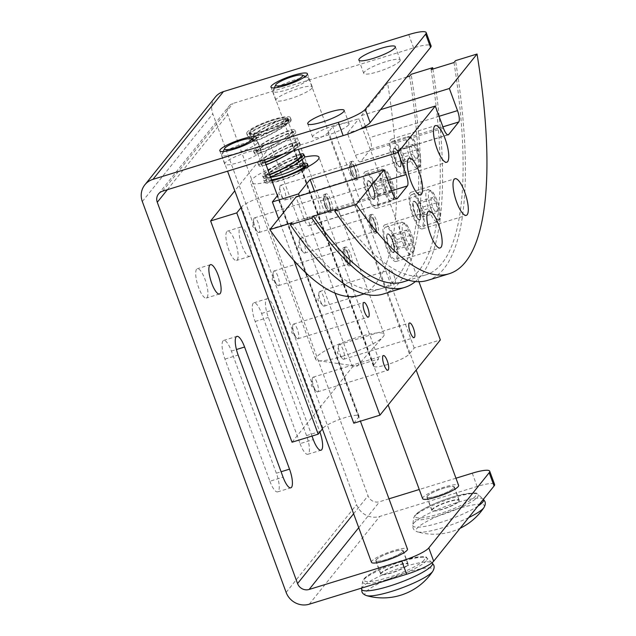 <?xml version="1.0" encoding="UTF-8"?>
<svg xmlns="http://www.w3.org/2000/svg" width="636" height="636" viewBox="0 0 636 636"><rect width="100%" height="100%" fill="white"/><g stroke="black" fill="none" stroke-linecap="round" stroke-linejoin="round"><path stroke-width="0.48" stroke-dasharray="3.18 2.39" d="M303.444 163.118A23.254 4.198 -20.2 0 0 281.351 169.152A23.254 4.198 -20.2 0 0 264.282 178.581A23.254 4.198 -20.2 0 0 263.773 180.052A23.254 4.198 -20.2 0 0 271.818 180.37M308.277 166.576A23.254 4.198 159.8 0 1 307.729 167.673A23.254 4.198 159.8 0 1 284.674 179.296A23.254 4.198 159.8 0 1 264.592 182.262A23.254 4.198 159.8 0 1 265.093 180.791A23.254 4.198 159.8 0 1 288.148 169.168A23.254 4.198 159.8 0 1 308.229 166.203M271.604 179.789A20.853 3.768 159.8 0 1 266.023 179.225A20.853 3.768 159.8 0 1 266.476 177.905A20.853 3.768 159.8 0 1 283.251 168.882A20.853 3.768 159.8 0 1 303.126 164.016M270.721 177.396A20.853 3.768 -20.2 0 0 267.287 180.115A20.853 3.768 -20.2 0 0 266.842 181.435A20.853 3.768 -20.2 0 0 284.856 178.78A20.853 3.768 -20.2 0 0 305.526 168.357A20.853 3.768 -20.2 0 0 305.98 167.037A20.853 3.768 -20.2 0 0 304.588 166.29M300.184 166.505A20.853 3.768 -20.2 0 0 270.912 177.277M254.074 150.223A23.254 3.244 -27.9 0 0 253.541 151.638A23.254 3.244 -27.9 0 0 272.383 145.27A23.254 3.244 -27.9 0 0 294.094 131.262A23.254 3.244 -27.9 0 0 294.627 129.847A23.254 3.244 -27.9 0 0 275.793 136.215A23.254 3.244 -27.9 0 0 254.074 150.223M295.207 133.361A23.254 3.244 152.1 0 1 273.496 147.369A23.254 3.244 152.1 0 1 254.654 153.729A23.254 3.244 152.1 0 1 255.187 152.322A23.254 3.244 152.1 0 1 276.899 138.314A23.254 3.244 152.1 0 1 295.74 131.946A23.254 3.244 152.1 0 1 295.207 133.361M292.035 132.24A20.853 2.91 152.1 0 1 272.558 144.801A20.853 2.91 152.1 0 1 255.664 150.509A20.853 2.91 152.1 0 1 256.141 149.245A20.853 2.91 152.1 0 1 275.611 136.684A20.853 2.91 152.1 0 1 292.512 130.968A20.853 2.91 152.1 0 1 292.035 132.24M257.254 151.344A20.853 2.91 -27.9 0 0 256.777 152.608A20.853 2.91 -27.9 0 0 273.671 146.9A20.853 2.91 -27.9 0 0 293.148 134.339A20.853 2.91 -27.9 0 0 293.625 133.067A20.853 2.91 -27.9 0 0 276.724 138.775A20.853 2.91 -27.9 0 0 257.254 151.344M300.184 154.19A23.254 3.244 -27.9 0 0 279.474 163.325A23.254 3.244 -27.9 0 0 263.034 174.566A23.254 3.244 -27.9 0 0 262.501 175.973A23.254 3.244 -27.9 0 0 269.751 174.749M270.562 176.959A23.254 3.244 152.1 0 1 263.614 178.072A23.254 3.244 152.1 0 1 264.147 176.657A23.254 3.244 152.1 0 1 285.858 162.649A23.254 3.244 152.1 0 1 304.7 156.289M269.577 174.296A20.853 2.91 152.1 0 1 264.616 174.852A20.853 2.91 152.1 0 1 265.093 173.588A20.853 2.91 152.1 0 1 282.138 162.275A20.853 2.91 152.1 0 1 300.47 154.977M266.206 175.679A20.853 2.91 -27.9 0 0 265.729 176.951A20.853 2.91 -27.9 0 0 282.63 171.243A20.853 2.91 -27.9 0 0 302.1 158.674A20.853 2.91 -27.9 0 0 302.577 157.41A20.853 2.91 -27.9 0 0 285.683 163.118A20.853 2.91 -27.9 0 0 266.206 175.679M283.235 154.063A23.254 3.244 -27.9 0 0 298.578 143.434A23.254 3.244 -27.9 0 0 299.103 142.019A23.254 3.244 -27.9 0 0 280.269 148.387A23.254 3.244 -27.9 0 0 258.55 162.395A23.254 3.244 -27.9 0 0 258.025 163.802A23.254 3.244 -27.9 0 0 265.268 162.585M266.079 164.788A23.254 3.244 152.1 0 1 259.138 165.901A23.254 3.244 152.1 0 1 259.663 164.493A23.254 3.244 152.1 0 1 281.382 150.486A23.254 3.244 152.1 0 1 300.216 144.118A23.254 3.244 152.1 0 1 299.691 145.525A23.254 3.244 152.1 0 1 292.584 151.185M265.101 162.124A20.853 2.91 152.1 0 1 260.14 162.681A20.853 2.91 152.1 0 1 260.617 161.417A20.853 2.91 152.1 0 1 280.094 148.848A20.853 2.91 152.1 0 1 296.988 143.14A20.853 2.91 152.1 0 1 296.511 144.412A20.853 2.91 152.1 0 1 281.669 154.548M261.73 163.516A20.853 2.91 -27.9 0 0 261.253 164.78A20.853 2.91 -27.9 0 0 278.147 159.072A20.853 2.91 -27.9 0 0 297.624 146.503A20.853 2.91 -27.9 0 0 298.101 145.239A20.853 2.91 -27.9 0 0 281.207 150.947A20.853 2.91 -27.9 0 0 261.73 163.516M276.604 129.394A23.254 4.198 159.8 0 1 247.491 135.794A23.254 4.198 159.8 0 1 247.992 134.323A23.254 4.198 159.8 0 1 263.32 125.602A23.254 4.198 159.8 0 1 284.856 119.123C288.386 118.296 290.39 118.264 290.867 119.035L290.374 120.514C288.378 122.796 283.791 125.753 276.604 129.394L270.292 131.875L270.809 131.231C279.538 126.532 285.182 122.788 287.734 119.981L288.227 118.781C287.687 117.914 284.666 118.598 279.172 120.816A20.853 3.768 -20.2 0 0 250.194 133.647A20.853 3.768 -20.2 0 0 249.741 134.967A20.853 3.768 -20.2 0 0 270.809 131.231M279.172 120.816L279.697 120.164A23.254 3.244 -27.9 0 0 249.598 138.052A23.254 3.244 -27.9 0 0 249.066 139.467A23.254 3.244 -27.9 0 0 270.292 131.875M290.731 121.19A23.254 3.244 152.1 0 1 269.02 135.198A23.254 3.244 152.1 0 1 250.179 141.566A23.254 3.244 152.1 0 1 250.711 140.151A23.254 3.244 152.1 0 1 272.423 126.143A23.254 3.244 152.1 0 1 291.264 119.775A23.254 3.244 152.1 0 1 290.731 121.19M277.216 128.631C283.131 125.976 286.9 123.718 288.505 121.866L288.919 120.474L284.244 119.878L288.68 120.013L288.235 121.341C286.629 123.209 282.956 125.634 277.216 128.631A20.853 3.768 -20.2 0 0 288.434 121.889A20.853 3.768 -20.2 0 0 288.887 120.57A20.853 3.768 -20.2 0 0 284.244 119.878M287.559 120.069A20.853 2.91 152.1 0 1 268.082 132.63A20.853 2.91 152.1 0 1 251.188 138.346A20.853 2.91 152.1 0 1 251.657 137.074A20.853 2.91 152.1 0 1 271.135 124.513A20.853 2.91 152.1 0 1 288.036 118.805A20.853 2.91 152.1 0 1 287.559 120.069M252.77 139.173A20.853 2.91 -27.9 0 0 252.293 140.437A20.853 2.91 -27.9 0 0 269.195 134.729A20.853 2.91 -27.9 0 0 288.672 122.168A20.853 2.91 -27.9 0 0 289.149 120.896A20.853 2.91 -27.9 0 0 272.248 126.612A20.853 2.91 -27.9 0 0 252.77 139.173M239.979 227.561A15.344 4.333 -107.1 0 1 240.678 227.06A15.344 4.333 -107.1 0 1 248.891 239.072A15.344 4.333 -107.1 0 1 250.401 255.887A15.344 4.333 -107.1 0 1 249.702 256.387A15.344 4.333 -107.1 0 1 241.489 244.383A15.344 4.333 -107.1 0 1 239.979 227.561M237.212 259.941A15.344 4.333 72.9 0 0 235.702 243.127A15.344 4.333 72.9 0 0 227.489 231.122A15.344 4.333 72.9 0 0 226.79 231.623A15.344 4.333 72.9 0 0 228.3 248.438A15.344 4.333 72.9 0 0 236.513 260.442A15.344 4.333 72.9 0 0 237.212 259.941M207.01 297.553A15.344 4.333 72.9 0 0 205.5 280.738A15.344 4.333 72.9 0 0 197.287 268.726A15.344 4.333 72.9 0 0 196.588 269.235A15.344 4.333 72.9 0 0 198.098 286.049A15.344 4.333 72.9 0 0 206.31 298.053A15.344 4.333 72.9 0 0 207.01 297.553M311.871 88.237A19.414 3.506 -20.2 0 0 312.292 87.005A19.414 3.506 -20.2 0 0 295.517 89.485A19.414 3.506 -20.2 0 0 276.27 99.192A19.414 3.506 -20.2 0 0 275.849 100.416A19.414 3.506 -20.2 0 0 292.624 97.944A19.414 3.506 -20.2 0 0 311.871 88.237M260.728 151.924A19.414 3.506 -20.2 0 0 261.15 150.692A19.414 3.506 -20.2 0 0 244.375 153.173A19.414 3.506 -20.2 0 0 225.128 162.872A19.414 3.506 -20.2 0 0 224.707 164.104A19.414 3.506 -20.2 0 0 241.481 161.624A19.414 3.506 -20.2 0 0 260.728 151.924M399.782 61.191A19.414 3.506 -20.2 0 0 400.203 59.967A19.414 3.506 -20.2 0 0 383.429 62.439A19.414 3.506 -20.2 0 0 364.174 72.146A19.414 3.506 -20.2 0 0 363.752 73.371A19.414 3.506 -20.2 0 0 380.527 70.898A19.414 3.506 -20.2 0 0 399.782 61.191M348.639 124.879A19.414 3.506 -20.2 0 0 349.061 123.654A19.414 3.506 -20.2 0 0 332.286 126.127A19.414 3.506 -20.2 0 0 313.039 135.834A19.414 3.506 -20.2 0 0 312.618 137.058A19.414 3.506 -20.2 0 0 329.392 134.586A19.414 3.506 -20.2 0 0 348.639 124.879M407.763 564.84A14.62 2.639 -20.2 0 0 408.081 563.909A14.62 2.639 -20.2 0 0 395.449 565.778A14.62 2.639 -20.2 0 0 380.948 573.084A14.62 2.639 -20.2 0 0 380.63 574.014A14.62 2.639 -20.2 0 0 393.263 572.146A14.62 2.639 -20.2 0 0 407.763 564.84M376.067 559.807A14.62 2.639 159.8 0 1 390.56 552.501A14.62 2.639 159.8 0 1 403.192 550.633A14.62 2.639 159.8 0 1 402.874 551.563A14.62 2.639 159.8 0 1 388.381 558.869A14.62 2.639 159.8 0 1 375.749 560.737A14.62 2.639 159.8 0 1 376.067 559.807M458.898 501.152A14.62 2.639 -20.2 0 0 459.216 500.23A14.62 2.639 -20.2 0 0 446.583 502.09A14.62 2.639 -20.2 0 0 432.09 509.396A14.62 2.639 -20.2 0 0 431.772 510.326A14.62 2.639 -20.2 0 0 444.405 508.458A14.62 2.639 -20.2 0 0 458.898 501.152M427.201 496.12A14.62 2.639 159.8 0 1 441.702 488.814A14.62 2.639 159.8 0 1 454.335 486.953A14.62 2.639 159.8 0 1 454.017 487.876A14.62 2.639 159.8 0 1 439.516 495.182A14.62 2.639 159.8 0 1 426.883 497.05A14.62 2.639 159.8 0 1 427.201 496.12M311.998 436.073L268.344 317.428A15.344 4.333 -107.1 0 1 267.056 298.753A15.344 4.333 -107.1 0 1 274.784 309.406L319.725 431.55A15.344 4.333 -107.1 0 1 319.9 432.035M300.097 443.626A15.344 4.333 72.9 0 0 307.832 454.279A15.344 4.333 72.9 0 0 306.536 435.604L261.603 313.461A15.344 4.333 72.9 0 0 253.867 302.808A15.344 4.333 72.9 0 0 255.155 321.482L300.097 443.626L313.286 439.571M269.895 481.237A15.344 4.333 72.9 0 0 277.63 491.89A15.344 4.333 72.9 0 0 276.342 473.216L231.401 351.072A15.344 4.333 72.9 0 0 223.665 340.419A15.344 4.333 72.9 0 0 224.953 359.094L269.895 481.237L283.084 477.183M308.396 79.452A19.175 3.458 159.8 0 1 289.38 89.04A19.175 3.458 159.8 0 1 272.812 91.481A19.175 3.458 159.8 0 1 272.9 90.773A19.175 3.458 159.8 0 1 273.234 90.272A19.175 3.458 159.8 0 1 290.58 81.265A19.175 3.458 159.8 0 1 308.285 77.759A19.175 3.458 159.8 0 1 308.81 78.244A19.175 3.458 159.8 0 1 308.396 79.452M422.614 498.624A19.175 3.458 159.8 0 1 423.027 497.408A19.175 3.458 159.8 0 1 442.044 487.82A19.175 3.458 159.8 0 1 458.604 485.379M453.794 487.939A14.382 2.6 -20.2 0 0 454.112 487.033A14.382 2.6 -20.2 0 0 441.686 488.869A14.382 2.6 -20.2 0 0 427.424 496.056A14.382 2.6 -20.2 0 0 427.114 496.962A14.382 2.6 -20.2 0 0 439.54 495.134A14.382 2.6 -20.2 0 0 453.794 487.939M458.787 501.502A14.382 2.6 -20.2 0 0 459.097 500.588A14.382 2.6 -20.2 0 0 446.671 502.424A14.382 2.6 -20.2 0 0 432.408 509.611A14.382 2.6 -20.2 0 0 432.098 510.525A14.382 2.6 -20.2 0 0 444.524 508.689A14.382 2.6 -20.2 0 0 458.787 501.502M257.254 143.14A19.175 3.458 159.8 0 1 238.246 152.727A19.175 3.458 159.8 0 1 221.678 155.168A19.175 3.458 159.8 0 1 221.765 154.461A19.175 3.458 159.8 0 1 222.091 153.96A19.175 3.458 159.8 0 1 239.438 144.952A19.175 3.458 159.8 0 1 257.143 141.446A19.175 3.458 159.8 0 1 257.667 141.923A19.175 3.458 159.8 0 1 257.254 143.14M371.472 562.303A19.175 3.458 159.8 0 1 371.885 561.095A19.175 3.458 159.8 0 1 390.901 551.507A19.175 3.458 159.8 0 1 407.469 549.067M402.66 551.627A14.382 2.6 -20.2 0 0 402.97 550.72A14.382 2.6 -20.2 0 0 390.544 552.549A14.382 2.6 -20.2 0 0 376.281 559.744A14.382 2.6 -20.2 0 0 375.971 560.65A14.382 2.6 -20.2 0 0 388.397 558.813A14.382 2.6 -20.2 0 0 402.66 551.627M407.644 565.189A14.382 2.6 -20.2 0 0 407.954 564.275A14.382 2.6 -20.2 0 0 395.528 566.112A14.382 2.6 -20.2 0 0 381.274 573.298A14.382 2.6 -20.2 0 0 380.964 574.205A14.382 2.6 -20.2 0 0 393.382 572.376A14.382 2.6 -20.2 0 0 407.644 565.189M250.306 131.151A19.851 3.585 -20.2 0 0 249.869 132.407A19.851 3.585 -20.2 0 0 267.017 129.879A19.851 3.585 -20.2 0 0 286.693 119.958A19.851 3.585 -20.2 0 0 287.13 118.701A19.851 3.585 -20.2 0 0 269.982 121.238A19.851 3.585 -20.2 0 0 250.306 131.151M270.69 177.301A19.851 3.585 159.8 0 1 266.158 176.665A19.851 3.585 159.8 0 1 266.587 175.409A19.851 3.585 159.8 0 1 286.264 165.487A19.851 3.585 159.8 0 1 303.412 162.959M247.181 132.113A23.254 4.198 -20.2 0 0 246.681 133.584A23.254 4.198 -20.2 0 0 266.762 130.619A23.254 4.198 -20.2 0 0 289.817 118.996A23.254 4.198 -20.2 0 0 290.318 117.525A23.254 4.198 -20.2 0 0 270.236 120.49A23.254 4.198 -20.2 0 0 247.181 132.113M287.623 119.671A20.853 3.768 159.8 0 1 266.945 130.094A20.853 3.768 159.8 0 1 248.93 132.757A20.853 3.768 159.8 0 1 249.376 131.437A20.853 3.768 159.8 0 1 270.054 121.015A20.853 3.768 159.8 0 1 288.068 118.352A20.853 3.768 159.8 0 1 287.623 119.671M279.697 120.164L284.856 119.123M388.978 498.823L379.597 501.709A9.206 8.673 38.8 0 1 368.029 495.81L227.744 114.512A9.206 8.673 38.8 0 1 229.008 106.156A9.206 8.673 38.8 0 1 233.054 103.422L413.623 47.875A23.969 4.325 159.8 0 1 431.081 45.864M215.318 97.07A18.412 17.347 -141.2 0 0 212.798 113.788L356.605 504.642A18.412 17.347 -141.2 0 0 379.732 516.44L477.135 486.476A23.969 4.325 159.8 0 1 494.601 484.473M455.972 478.208L419.259 489.505M374.525 185.656A16.782 4.746 -107.1 0 1 375.932 206.08A16.782 4.746 -107.1 0 1 367.481 194.425A16.782 4.746 -107.1 0 1 366.066 174.002A16.782 4.746 -107.1 0 1 374.525 185.656M394.066 238.754A16.782 4.746 -107.1 0 1 395.473 259.186A16.782 4.746 -107.1 0 1 387.014 247.531A16.782 4.746 -107.1 0 1 385.607 227.108A16.782 4.746 -107.1 0 1 394.066 238.754M292.035 442.211L352.439 366.996L378.595 358.95L373.809 364.905A19.414 3.506 -20.2 0 0 373.388 366.129A19.414 3.506 -20.2 0 0 387.539 364.5A19.414 3.506 -20.2 0 0 409.417 353.95L414.195 347.995L440.351 339.95M362.337 127.923L358.935 118.678L332.787 126.723L328.001 132.678A19.414 3.506 159.8 0 1 306.123 143.235A19.414 3.506 159.8 0 1 291.98 144.857A19.414 3.506 159.8 0 1 292.401 143.633L297.179 137.678L271.031 145.724L234.803 190.84M240.988 207.654L241.561 206.939A19.414 3.506 159.8 0 1 263.439 196.389A19.414 3.506 159.8 0 1 276.906 194.211M353.791 423.21L358.577 417.256A19.414 3.506 -20.2 0 0 358.998 416.031A19.414 3.506 -20.2 0 0 344.855 417.661A19.414 3.506 -20.2 0 0 322.969 428.211L322.396 428.926M320.361 300.82A7.672 2.17 72.9 0 0 322.85 305.447A7.672 2.17 72.9 0 0 324.225 306.147A7.672 2.17 72.9 0 0 323.581 296.805A7.672 2.17 72.9 0 0 319.717 291.479A7.672 2.17 72.9 0 0 318.978 292.83A7.672 2.17 72.9 0 0 320.361 300.82M393.907 275.173A7.672 2.17 -107.1 0 1 394.551 284.507A7.672 2.17 -107.1 0 1 390.687 279.18A7.672 2.17 -107.1 0 1 390.043 269.847A7.672 2.17 -107.1 0 1 393.907 275.173M339.902 353.926A7.672 2.17 72.9 0 0 342.391 358.545A7.672 2.17 72.9 0 0 343.766 359.253A7.672 2.17 72.9 0 0 343.122 349.911A7.672 2.17 72.9 0 0 339.258 344.585A7.672 2.17 72.9 0 0 338.511 345.936A7.672 2.17 72.9 0 0 339.902 353.926M294.19 333.415A7.672 2.17 72.9 0 0 296.678 338.042A7.672 2.17 72.9 0 0 298.053 338.742A7.672 2.17 72.9 0 0 297.41 329.4A7.672 2.17 72.9 0 0 293.538 324.074A7.672 2.17 72.9 0 0 292.799 325.425A7.672 2.17 72.9 0 0 294.19 333.415M313.723 386.521A7.672 2.17 72.9 0 0 316.219 391.14A7.672 2.17 72.9 0 0 317.595 391.848A7.672 2.17 72.9 0 0 316.951 382.506A7.672 2.17 72.9 0 0 313.079 377.18A7.672 2.17 72.9 0 0 312.34 378.531A7.672 2.17 72.9 0 0 313.723 386.521M342.263 356.351A36.435 6.575 -20.2 0 0 383.055 336.857A36.435 6.575 -20.2 0 0 384.104 334.242A36.435 6.575 -20.2 0 0 357.559 337.295A36.435 6.575 -20.2 0 0 315.718 359.404A36.435 6.575 -20.2 0 0 318.215 360.715A36.435 6.575 -20.2 0 0 342.263 356.351M271.985 180.831A36.435 6.575 159.8 0 1 250.584 182.389A36.435 6.575 159.8 0 1 292.433 160.28A36.435 6.575 159.8 0 1 304.58 157.084M375.025 185.028A19.175 5.422 72.9 0 0 365.358 171.712A19.175 5.422 72.9 0 0 366.972 195.053A19.175 5.422 72.9 0 0 376.639 208.37A19.175 5.422 72.9 0 0 375.025 185.028M401.205 152.433A19.175 5.422 72.9 0 0 391.538 139.117A19.175 5.422 72.9 0 0 393.151 162.458A19.175 5.422 72.9 0 0 402.811 175.775A19.175 5.422 72.9 0 0 401.205 152.433M394.566 238.134A19.175 5.422 72.9 0 0 384.899 224.818A19.175 5.422 72.9 0 0 386.513 248.159A19.175 5.422 72.9 0 0 396.18 261.476A19.175 5.422 72.9 0 0 394.566 238.134M420.738 205.539A19.175 5.422 72.9 0 0 411.079 192.223A19.175 5.422 72.9 0 0 412.685 215.564A19.175 5.422 72.9 0 0 422.352 228.88A19.175 5.422 72.9 0 0 420.738 205.539M420.237 206.159A16.782 4.746 -107.1 0 1 421.644 226.591A16.782 4.746 -107.1 0 1 413.193 214.936A16.782 4.746 -107.1 0 1 411.778 194.513A16.782 4.746 -107.1 0 1 420.237 206.159M400.696 153.061A16.782 4.746 -107.1 0 1 402.111 173.485A16.782 4.746 -107.1 0 1 393.652 161.83A16.782 4.746 -107.1 0 1 392.237 141.407A16.782 4.746 -107.1 0 1 400.696 153.061M403.168 163.81L399.853 158.253L398.287 150.533L400.028 148.363L403.343 153.912L404.917 161.639L403.168 163.81L416.326 159.763L413.01 154.206L411.444 146.487L413.185 144.316L416.5 149.865L418.067 157.593L416.326 159.763M399.853 158.253L413.01 154.206M400.028 148.363L413.185 144.316M403.343 153.912L416.5 149.865M404.917 161.639L418.067 157.593M398.287 150.533L411.444 146.487M422.709 216.916L419.394 211.359L417.828 203.639L419.569 201.469L422.884 207.018L424.45 214.745L422.709 216.916L435.867 212.869L432.552 207.312L430.977 199.593L432.726 197.414L436.042 202.971L437.608 210.691L435.867 212.869M419.394 211.359L432.552 207.312M419.569 201.469L432.726 197.414M422.884 207.018L436.042 202.971M424.45 214.745L437.608 210.691M417.828 203.639L430.977 199.593M406.706 77.083L387.618 82.958A353.815 100.003 -107.1 0 1 395.457 217.925L362.528 128.432M365.819 127.415L369.596 137.67A9.588 2.711 -107.1 0 1 370.836 149.031L360.771 161.568A9.588 2.711 72.9 0 1 360.334 161.878A9.588 2.711 72.9 0 1 355.5 155.224L347.359 133.099L358.935 118.678M387.618 82.958L361.455 115.545L365.39 126.238M418.917 281.692L395.457 217.925A353.815 100.003 -107.1 0 1 359.499 295.319M409.6 76.193A353.815 100.003 -107.1 0 1 381.481 288.553A353.815 100.003 -107.1 0 1 291.829 222.854M383.166 294.055A359.563 101.625 72.9 0 0 411.118 74.309M380.543 109.67L361.455 115.545M335.053 293.148L309.931 224.874L309.43 225.502A9.588 2.711 -107.1 0 1 308.993 225.82A9.588 2.711 -107.1 0 1 304.159 219.158L296.018 197.033M431.136 69.57A353.815 100.003 -107.1 0 1 403.017 281.931M432.87 69.038A359.563 101.625 -107.1 0 1 415.403 281.525M453.993 62.543A353.815 100.003 -107.1 0 1 425.874 274.895A353.815 100.003 -107.1 0 1 336.221 209.196M427.559 280.397A359.563 101.625 72.9 0 0 455.511 60.651M359.316 129.418L347.359 133.099M299.317 196.015L309.931 224.874L319.495 212.965A9.588 2.711 72.9 0 0 318.254 201.604L314.478 191.349M278.568 218.76L293.935 260.514M414.195 347.995L332.787 126.723M297.179 137.678L378.595 358.95M352.439 366.996L271.031 145.724M398.279 247.34L396.538 249.511L393.223 243.954L391.649 236.234L393.398 234.064L396.713 239.613L398.279 247.34L411.436 243.286L409.695 245.464L406.38 239.907L404.806 232.188L406.547 230.017L409.862 235.566L411.436 243.286M396.538 249.511L409.695 245.464M391.649 236.234L404.806 232.188M393.398 234.064L406.547 230.017M393.223 243.954L406.38 239.907M396.713 239.613L409.862 235.566M378.738 194.234L376.997 196.405L373.682 190.848L372.116 183.128L373.857 180.958L377.172 186.507L378.738 194.234L391.895 190.188L390.154 192.358L386.839 186.801L385.265 179.082L387.014 176.911L390.329 182.46L391.895 190.188M376.997 196.405L390.154 192.358M372.116 183.128L385.265 179.082M373.857 180.958L387.014 176.911M373.682 190.848L386.839 186.801M377.172 186.507L390.329 182.46M281.287 194.608A7.672 2.17 72.9 0 0 283.775 199.235A7.672 2.17 72.9 0 0 285.151 199.935A7.672 2.17 72.9 0 0 284.507 190.601A7.672 2.17 72.9 0 0 280.635 185.275A7.672 2.17 72.9 0 0 279.896 186.626A7.672 2.17 72.9 0 0 281.287 194.608M354.832 168.961A7.672 2.17 -107.1 0 1 355.476 178.303A7.672 2.17 -107.1 0 1 351.613 172.976A7.672 2.17 -107.1 0 1 350.969 163.635A7.672 2.17 -107.1 0 1 354.832 168.961M353.091 172.897A9.588 2.711 72.9 0 0 357.042 179.384A9.588 2.711 72.9 0 0 357.925 179.551A9.588 2.711 72.9 0 0 357.122 167.88A9.588 2.711 72.9 0 0 352.288 161.226A9.588 2.711 72.9 0 0 351.652 161.862A9.588 2.711 72.9 0 0 353.091 172.897M351.207 173.477A9.588 2.711 72.9 0 0 356.041 180.131A9.588 2.711 72.9 0 0 355.238 168.461A9.588 2.711 72.9 0 0 350.404 161.806A9.588 2.711 72.9 0 0 351.207 173.477M351.636 172.936A7.529 2.131 72.9 0 0 354.737 178.032A7.529 2.131 72.9 0 0 354.801 169.001A7.529 2.131 72.9 0 0 350.508 164.279A7.529 2.131 72.9 0 0 351.636 172.936M399.225 154.89A9.779 2.767 72.9 0 0 394.296 148.101A9.779 2.767 72.9 0 0 395.123 160.002A9.779 2.767 72.9 0 0 400.052 166.791A9.779 2.767 72.9 0 0 400.497 166.473A9.779 2.767 72.9 0 0 399.225 154.89M399.185 154.938A9.588 2.711 -107.1 0 1 399.996 166.608A9.588 2.711 -107.1 0 1 395.163 159.954A9.588 2.711 -107.1 0 1 394.352 148.283A9.588 2.711 -107.1 0 1 399.185 154.938M399.01 154.993A9.588 2.711 -107.1 0 1 399.821 166.664A9.588 2.711 -107.1 0 1 394.988 160.01A9.588 2.711 -107.1 0 1 394.177 148.339A9.588 2.711 -107.1 0 1 399.01 154.993C401.022 162.283 401.332 166.091 399.941 166.425C399.265 165.909 398.565 167.65 395.338 159.89C393.35 151.066 393.04 147.258 394.415 148.466C395.163 149.508 394.853 145.747 399.01 155.001M300.82 247.714A7.672 2.17 72.9 0 0 303.316 252.341A7.672 2.17 72.9 0 0 304.692 253.041A7.672 2.17 72.9 0 0 304.04 243.699A7.672 2.17 72.9 0 0 300.176 238.373A7.672 2.17 72.9 0 0 299.437 239.732A7.672 2.17 72.9 0 0 300.82 247.714M374.373 222.067A7.672 2.17 -107.1 0 1 375.017 231.401A7.672 2.17 -107.1 0 1 371.146 226.082A7.672 2.17 -107.1 0 1 370.502 216.741A7.672 2.17 -107.1 0 1 374.373 222.067M372.632 226.003A9.588 2.711 72.9 0 0 376.576 232.482A9.588 2.711 72.9 0 0 377.466 232.657A9.588 2.711 72.9 0 0 376.663 220.986A9.588 2.711 72.9 0 0 371.829 214.324A9.588 2.711 72.9 0 0 371.185 214.968A9.588 2.711 72.9 0 0 372.632 226.003M370.748 226.583A9.588 2.711 72.9 0 0 375.582 233.237A9.588 2.711 72.9 0 0 374.771 221.566A9.588 2.711 72.9 0 0 369.937 214.912A9.588 2.711 72.9 0 0 370.748 226.583M371.178 226.042A7.529 2.131 72.9 0 0 374.278 231.138A7.529 2.131 72.9 0 0 374.342 222.107A7.529 2.131 72.9 0 0 370.041 217.377A7.529 2.131 72.9 0 0 371.178 226.042M418.766 207.996A9.779 2.767 72.9 0 0 413.837 201.207A9.779 2.767 72.9 0 0 414.656 213.108A9.779 2.767 72.9 0 0 419.593 219.897A9.779 2.767 72.9 0 0 420.038 219.579A9.779 2.767 72.9 0 0 418.766 207.996M418.727 208.044A9.588 2.711 -107.1 0 1 419.529 219.714A9.588 2.711 -107.1 0 1 414.704 213.06A9.588 2.711 -107.1 0 1 413.893 201.389A9.588 2.711 -107.1 0 1 418.727 208.044M418.552 208.099A9.588 2.711 -107.1 0 1 419.355 219.77A9.588 2.711 -107.1 0 1 414.521 213.116A9.588 2.711 -107.1 0 1 413.718 201.437A9.588 2.711 -107.1 0 1 418.552 208.099M392.595 240.591A9.779 2.767 72.9 0 0 387.666 233.802A9.779 2.767 72.9 0 0 388.485 245.703A9.779 2.767 72.9 0 0 393.414 252.492A9.779 2.767 72.9 0 0 393.859 252.174A9.779 2.767 72.9 0 0 392.595 240.591M392.555 240.639A9.588 2.711 -107.1 0 1 393.358 252.309A9.588 2.711 -107.1 0 1 388.524 245.655A9.588 2.711 -107.1 0 1 387.721 233.984A9.588 2.711 -107.1 0 1 392.555 240.639M392.38 240.694A9.588 2.711 -107.1 0 1 393.183 252.365A9.588 2.711 -107.1 0 1 388.35 245.711A9.588 2.711 -107.1 0 1 387.547 234.032A9.588 2.711 -107.1 0 1 392.38 240.694C394.384 247.984 394.694 251.792 393.302 252.126C392.627 251.602 391.935 253.351 388.707 245.583C386.712 236.767 386.402 232.959 387.777 234.167C388.524 235.209 388.222 231.448 392.372 240.702M274.649 280.309A7.672 2.17 72.9 0 0 277.137 284.936A7.672 2.17 72.9 0 0 278.512 285.636A7.672 2.17 72.9 0 0 277.868 276.294A7.672 2.17 72.9 0 0 274.005 270.968A7.672 2.17 72.9 0 0 273.257 272.327A7.672 2.17 72.9 0 0 274.649 280.309M348.194 254.662A7.672 2.17 -107.1 0 1 348.838 264.004A7.672 2.17 -107.1 0 1 344.974 258.677A7.672 2.17 -107.1 0 1 344.33 249.336A7.672 2.17 -107.1 0 1 348.194 254.662M346.461 258.598A9.588 2.711 72.9 0 0 350.404 265.077A9.588 2.711 72.9 0 0 351.295 265.252A9.588 2.711 72.9 0 0 350.484 253.581A9.588 2.711 72.9 0 0 345.65 246.919A9.588 2.711 72.9 0 0 345.014 247.563A9.588 2.711 72.9 0 0 346.461 258.598M344.569 259.178A9.588 2.711 72.9 0 0 349.403 265.832A9.588 2.711 72.9 0 0 348.6 254.161A9.588 2.711 72.9 0 0 343.766 247.507A9.588 2.711 72.9 0 0 344.569 259.178M345.006 258.637A7.529 2.131 72.9 0 0 348.099 263.733A7.529 2.131 72.9 0 0 348.17 254.702A7.529 2.131 72.9 0 0 343.869 249.972A7.529 2.131 72.9 0 0 345.006 258.637M373.054 187.485A9.779 2.767 72.9 0 0 368.125 180.696A9.779 2.767 72.9 0 0 368.944 192.597A9.779 2.767 72.9 0 0 373.873 199.386A9.779 2.767 72.9 0 0 374.326 199.068A9.779 2.767 72.9 0 0 373.054 187.485M373.014 187.533A9.588 2.711 -107.1 0 1 373.817 199.203A9.588 2.711 -107.1 0 1 368.983 192.549A9.588 2.711 -107.1 0 1 368.18 180.878A9.588 2.711 -107.1 0 1 373.014 187.533M372.839 187.588A9.588 2.711 -107.1 0 1 373.642 199.259A9.588 2.711 -107.1 0 1 368.808 192.605A9.588 2.711 -107.1 0 1 368.005 180.934A9.588 2.711 -107.1 0 1 372.839 187.588M255.108 227.203A7.672 2.17 72.9 0 0 257.604 231.83A7.672 2.17 72.9 0 0 258.979 232.53A7.672 2.17 72.9 0 0 258.327 223.196A7.672 2.17 72.9 0 0 254.464 217.87A7.672 2.17 72.9 0 0 253.724 219.221A7.672 2.17 72.9 0 0 255.108 227.203M328.661 201.556A7.672 2.17 -107.1 0 1 329.305 210.898A7.672 2.17 -107.1 0 1 325.433 205.571A7.672 2.17 -107.1 0 1 324.789 196.23A7.672 2.17 -107.1 0 1 328.661 201.556M326.92 205.492A9.588 2.711 72.9 0 0 330.863 211.979A9.588 2.711 72.9 0 0 331.754 212.146A9.588 2.711 72.9 0 0 330.951 200.475A9.588 2.711 72.9 0 0 326.117 193.821A9.588 2.711 72.9 0 0 325.473 194.457A9.588 2.711 72.9 0 0 326.92 205.492M325.036 206.072A9.588 2.711 72.9 0 0 329.869 212.726A9.588 2.711 72.9 0 0 329.058 201.056A9.588 2.711 72.9 0 0 324.225 194.401A9.588 2.711 72.9 0 0 325.036 206.072M325.465 205.531A7.529 2.131 72.9 0 0 328.566 210.627A7.529 2.131 72.9 0 0 328.629 201.596A7.529 2.131 72.9 0 0 324.328 196.874A7.529 2.131 72.9 0 0 325.465 205.531M413.607 523.317A37.747 6.813 159.8 0 1 449.326 505.032A37.747 6.813 159.8 0 1 483.249 499.077A37.747 6.813 159.8 0 1 483.424 499.26L477.954 494.363A34.392 6.209 159.8 0 1 477.564 497.042A34.392 6.209 159.8 0 1 441.925 514.747A34.392 6.209 159.8 0 1 413.702 518.006A34.392 6.209 159.8 0 1 414.505 516.448A34.392 6.209 159.8 0 1 447.052 499.785A34.392 6.209 159.8 0 1 477.954 494.363C478.574 492.089 470.942 492.725 455.066 496.271C438.387 501.073 419.132 509.897 414.958 515.367L413.702 518.006L412.724 525.026A37.747 6.813 159.8 0 1 413.607 523.317M361.59 588.713A37.747 6.813 159.8 0 1 362.464 587.004A37.747 6.813 159.8 0 1 398.192 568.719A37.747 6.813 159.8 0 1 432.114 562.765M477.922 506.105A37.747 6.813 159.8 0 1 437.568 523.356A37.747 6.813 159.8 0 1 412.724 525.026L413.034 527.944C413.511 529.629 415.038 530.957 417.637 531.919L417.637 531.919A36.411 6.575 159.8 0 1 416.882 528.5A36.411 6.575 159.8 0 1 457.085 508.967A36.411 6.575 159.8 0 1 483.98 507.504M306.536 435.604L319.725 431.55M261.603 313.461L274.784 309.406M255.155 321.482L268.344 317.428M276.342 473.216L281.088 471.753M231.401 351.072L236.449 349.522M224.953 359.094L238.142 355.039M468.708 517.585A36.411 6.575 159.8 0 1 417.637 531.919A59.927 59.927 0 0 0 460.114 528.278M475.179 496.454A32.269 5.827 159.8 0 1 438.824 513.991A32.269 5.827 159.8 0 1 416.016 514.659A32.269 5.827 159.8 0 1 452.371 497.121A32.269 5.827 159.8 0 1 475.179 496.454M366.495 595.606A36.411 6.575 159.8 0 1 365.74 592.188A36.411 6.575 159.8 0 1 405.943 572.654A36.411 6.575 159.8 0 1 432.838 571.192M426.422 560.729A34.392 6.209 159.8 0 1 390.782 578.434A34.392 6.209 159.8 0 1 362.56 581.694A34.392 6.209 159.8 0 1 363.363 580.127A34.392 6.209 159.8 0 1 395.91 563.472A34.392 6.209 159.8 0 1 426.82 558.05A34.392 6.209 159.8 0 1 426.422 560.729M424.045 560.141A32.269 5.827 159.8 0 1 387.682 577.679A32.269 5.827 159.8 0 1 364.873 578.347A32.269 5.827 159.8 0 1 401.237 560.801A32.269 5.827 159.8 0 1 424.045 560.141M162.585 191.174L233.054 103.422M472.254 473.2L477.135 486.476M358.736 527.689L379.597 501.709M408.733 34.598L413.623 47.875M142.329 201.548L212.798 113.788M286.136 592.402L356.605 504.642M309.263 604.2L379.732 516.44M353.608 513.761L368.029 495.81M167.363 189.711L227.744 114.512M385.464 188.518A14.859 4.198 72.9 0 0 393.628 198.353A14.859 4.198 72.9 0 0 391.704 180.743A14.859 4.198 72.9 0 0 383.532 170.917A14.859 4.198 72.9 0 0 385.464 188.518M383.301 189.56A16.782 4.746 72.9 0 0 391.76 201.215A16.782 4.746 72.9 0 0 390.345 180.783A16.782 4.746 72.9 0 0 381.894 169.136A16.782 4.746 72.9 0 0 383.301 189.56M404.997 241.624A14.859 4.198 72.9 0 0 413.169 251.459A14.859 4.198 72.9 0 0 411.246 233.849A14.859 4.198 72.9 0 0 403.073 224.015A14.859 4.198 72.9 0 0 404.997 241.624M402.842 242.666A16.782 4.746 72.9 0 0 411.293 254.313A16.782 4.746 72.9 0 0 409.886 233.889A16.782 4.746 72.9 0 0 401.427 222.242A16.782 4.746 72.9 0 0 402.842 242.666M409.417 353.95L328.001 132.678M358.577 417.256L277.161 195.991M429.014 210.071A16.782 4.746 72.9 0 0 437.473 221.718A16.782 4.746 72.9 0 0 436.058 201.294A16.782 4.746 72.9 0 0 427.607 189.647A16.782 4.746 72.9 0 0 429.014 210.071M431.176 209.029A14.859 4.198 72.9 0 0 439.341 218.864A14.859 4.198 72.9 0 0 437.417 201.254A14.859 4.198 72.9 0 0 429.244 191.42A14.859 4.198 72.9 0 0 431.176 209.029M409.473 156.965A16.782 4.746 72.9 0 0 417.932 168.62A16.782 4.746 72.9 0 0 416.524 148.188A16.782 4.746 72.9 0 0 408.066 136.541A16.782 4.746 72.9 0 0 409.473 156.965M411.635 155.923A14.859 4.198 72.9 0 0 419.808 165.758A14.859 4.198 72.9 0 0 417.876 148.148A14.859 4.198 72.9 0 0 409.711 138.322A14.859 4.198 72.9 0 0 411.635 155.923M439.039 116.309L369.596 137.67M442.918 126.85L370.836 149.031M447.704 134.824L360.771 161.568M443.411 128.178L355.5 155.224M387.698 180.242L318.254 201.604M391.577 190.792L319.495 212.965M396.363 198.758L309.43 225.502M392.07 192.112L304.159 219.158M322.969 428.211L241.561 206.939M373.809 364.905L292.401 143.633M263.773 180.052L264.592 182.262M266.023 179.225L266.842 181.435M305.169 164.819L305.98 167.037M253.541 151.638L254.654 153.729M255.664 150.509L256.777 152.608M292.512 130.968L293.625 133.067M294.627 129.847L295.74 131.946M262.501 175.973L263.614 178.072M264.616 174.852L265.729 176.951M301.464 155.311L302.577 157.41M258.025 163.802L259.138 165.901M260.14 162.681L261.253 164.78M296.988 143.14L298.101 145.239M299.103 142.019L300.216 144.118M249.066 139.467L250.179 141.566M251.188 138.346L252.293 140.437M240.678 227.06L227.489 231.122M210.476 264.671L197.287 268.726M312.292 87.005L307.411 73.736M261.15 150.692L256.268 137.416M400.203 59.967L395.314 46.69M349.061 123.654L344.171 110.378M408.081 563.909L403.192 550.633M459.216 500.23L454.335 486.953M307.832 454.279L321.013 450.224M253.867 302.808L267.056 298.753M277.63 491.89L290.811 487.828M223.665 340.419L236.854 336.365M272.812 91.481L388.151 404.949M454.112 487.033L459.097 500.588M274.307 87.871L272.9 90.773M221.678 155.168L227.569 171.187M402.97 550.72L407.954 564.275M223.164 151.559L221.765 154.461M432.067 562.725L426.82 558.05C427.432 555.777 419.808 556.413 403.932 559.958C387.245 564.76 367.99 573.577 363.824 579.054L362.56 581.694L361.677 588.077M249.869 132.407L266.158 176.665M246.681 133.584L247.491 135.794M248.93 132.757L249.741 134.967M288.068 118.352L288.227 118.781M288.704 120.085L288.887 120.57M290.318 117.525L290.898 119.107M287.13 118.701L298.419 149.388M301.043 156.52L302.18 159.628M254.193 140.143L257.143 141.446M375.971 560.65L380.964 574.205M257.667 141.923L264.282 159.89M277.423 195.618L360.413 421.175M305.336 76.455L308.285 77.759M427.114 496.962L432.098 510.525M308.81 78.244L416.175 370.049M431.772 510.326L426.883 497.05M380.63 574.014L375.749 560.737M312.618 137.058L307.729 123.781M363.752 73.371L358.871 60.094M224.707 164.104L219.825 150.827M275.849 100.416L270.96 87.14M219.5 293.999L206.31 298.053M249.702 256.387L236.513 260.442M158.539 193.908L229.008 106.156M288.036 118.805L288.68 120.013M288.919 120.474L289.149 120.896M290.867 119.035L291.264 119.775M366.066 174.002L381.894 169.136L385.527 170.09C387.014 170.877 389.081 174.391 391.744 180.624C394.392 188.105 395.218 194.028 394.225 198.408L391.76 201.215L375.932 206.08M385.607 227.108L401.427 222.242L405.068 223.188C406.555 223.983 408.622 227.497 411.285 233.73C413.925 241.211 414.752 247.134 413.766 251.506L411.293 254.313L395.473 259.186M358.998 416.031L277.582 194.759M324.225 306.147L394.551 284.507M318.978 292.83L317.913 300.065L322.85 305.447M343.766 359.253L414.092 337.613M338.511 345.936L337.454 353.171L342.391 358.545M298.053 338.742L368.379 317.102M292.799 325.425L291.733 332.66L296.678 338.042M317.595 391.848L387.92 370.208M312.34 378.531L311.274 385.766L316.219 391.14M384.104 334.242L318.978 157.227M318.215 360.715L357.058 366.241L383.055 336.857M365.358 171.712L409.314 158.189M391.538 139.117L435.493 125.594M384.899 224.818L428.855 211.295M411.079 192.223L455.026 178.7M411.778 194.513L427.607 189.647L431.24 190.593C432.726 191.388 434.793 194.902 437.457 201.135C440.104 208.616 440.931 214.539 439.937 218.911L437.473 221.718L421.644 226.591M392.237 141.407L408.066 136.541L411.707 137.495C413.185 138.282 415.26 141.796 417.916 148.029C420.563 155.51 421.39 161.433 420.396 165.805L417.932 168.62L402.111 173.485M381.481 288.553L364.174 293.88M425.874 274.895L408.566 280.222M422.352 228.88L466.307 215.358M396.18 261.476L440.136 247.953M402.811 175.775L446.766 162.252M376.639 208.37L420.595 194.847M448.245 134.832L360.334 161.878M396.904 198.774L308.993 225.82M315.718 359.404L250.584 182.389M313.079 377.18L383.405 355.548M293.538 324.074L363.872 302.442M339.258 344.585L409.584 322.953M319.717 291.479L390.043 269.847M373.388 366.129L291.98 144.857M285.151 199.935L355.476 178.303M279.896 186.626L278.83 193.853L283.775 199.235M357.925 179.551L356.041 180.131M354.737 178.032L357.042 179.384M350.508 164.279L351.652 161.862M352.288 161.226L350.404 161.806M280.635 185.275L350.969 163.635M400.052 166.791C400.895 168.087 402.222 161.973 399.368 154.874C395.727 146.463 394.439 148.164 394.296 148.101M304.692 253.041L375.017 231.401M299.437 239.732L298.371 246.959L303.316 252.341M377.466 232.657L375.582 233.237M374.278 231.138L376.576 232.482M370.041 217.377L371.185 214.968M371.829 214.324L369.937 214.912M300.176 238.373L370.502 216.741M419.593 219.897C420.428 221.193 421.763 215.079 418.909 207.98C415.268 199.569 413.98 201.27 413.837 201.207M414.879 212.988C412.883 204.172 412.573 200.364 413.949 201.572C414.704 202.614 414.394 198.853 418.544 208.107C420.563 215.389 420.873 219.197 419.474 219.531C418.806 219.007 418.106 220.756 414.879 212.988M393.414 252.492C394.256 253.788 395.584 247.674 392.73 240.575C389.089 232.164 387.809 233.865 387.666 233.802M273.257 272.327L272.2 279.554L277.137 284.936M278.512 285.636L348.838 264.004M351.295 265.252L349.403 265.832M348.099 263.733L350.404 265.077M343.869 249.972L345.014 247.563M345.65 246.919L343.766 247.507M274.005 270.968L344.33 249.336M373.873 199.386C374.715 200.682 376.051 194.568 373.197 187.469C369.556 179.058 368.268 180.759 368.125 180.696M369.166 192.485C367.171 183.661 366.861 179.853 368.236 181.061C368.991 182.103 368.681 178.342 372.831 187.596C374.85 194.878 375.153 198.686 373.761 199.02C373.094 198.504 372.394 200.245 369.166 192.485M253.724 219.221L252.659 226.448L257.604 231.83M258.979 232.53L329.305 210.898M331.754 212.146L329.869 212.726M328.566 210.627L330.863 211.979M324.328 196.874L325.473 194.457M326.117 193.821L324.225 194.401M254.464 217.87L324.789 196.23"/><path stroke-width="0.95" d="M271.818 180.37A23.254 4.198 -20.2 0 0 306.91 165.463A23.254 4.198 -20.2 0 0 307.419 163.993A23.254 4.198 -20.2 0 0 303.444 163.118M303.126 164.016A20.853 3.768 159.8 0 1 305.169 164.819A20.853 3.768 159.8 0 1 304.716 166.139A20.853 3.768 159.8 0 1 290.93 173.986A20.853 3.768 159.8 0 1 271.604 179.789M304.588 166.29A20.853 3.768 -20.2 0 0 300.184 166.505M307.419 163.993L308.229 166.203A23.254 4.198 159.8 0 1 308.277 166.576M269.751 174.749A23.254 3.244 -27.9 0 0 303.054 155.597A23.254 3.244 -27.9 0 0 303.587 154.19A23.254 3.244 -27.9 0 0 300.184 154.19M303.587 154.19L304.7 156.289A23.254 3.244 152.1 0 1 304.167 157.696A23.254 3.244 152.1 0 1 270.562 176.959M300.47 154.977A20.853 2.91 152.1 0 1 301.464 155.311A20.853 2.91 152.1 0 1 300.987 156.575A20.853 2.91 152.1 0 1 287.75 165.821A20.853 2.91 152.1 0 1 269.577 174.296M265.268 162.585A23.254 3.244 -27.9 0 0 283.235 154.063M292.584 151.185A23.254 3.244 152.1 0 1 266.079 164.788M281.669 154.548A20.853 2.91 152.1 0 1 265.101 162.124M209.777 265.172A15.344 4.333 -107.1 0 1 210.476 264.671A15.344 4.333 -107.1 0 1 218.689 276.684A15.344 4.333 -107.1 0 1 220.199 293.498A15.344 4.333 -107.1 0 1 219.5 293.999A15.344 4.333 -107.1 0 1 211.287 281.994A15.344 4.333 -107.1 0 1 209.777 265.172M271.381 85.916A19.414 3.506 159.8 0 1 290.636 76.209A19.414 3.506 159.8 0 1 307.411 73.736A19.414 3.506 159.8 0 1 306.989 74.961A19.414 3.506 159.8 0 1 287.734 84.668A19.414 3.506 159.8 0 1 270.96 87.14A19.414 3.506 159.8 0 1 271.381 85.916M220.247 149.603A19.414 3.506 159.8 0 1 239.494 139.896A19.414 3.506 159.8 0 1 256.268 137.416A19.414 3.506 159.8 0 1 255.847 138.648A19.414 3.506 159.8 0 1 236.592 148.347A19.414 3.506 159.8 0 1 219.825 150.827A19.414 3.506 159.8 0 1 220.247 149.603M359.292 58.87A19.414 3.506 159.8 0 1 378.539 49.163A19.414 3.506 159.8 0 1 395.314 46.69A19.414 3.506 159.8 0 1 394.892 47.915A19.414 3.506 159.8 0 1 375.645 57.622A19.414 3.506 159.8 0 1 358.871 60.094A19.414 3.506 159.8 0 1 359.292 58.87M308.15 122.557A19.414 3.506 159.8 0 1 327.405 112.85A19.414 3.506 159.8 0 1 344.171 110.378A19.414 3.506 159.8 0 1 343.758 111.602A19.414 3.506 159.8 0 1 324.503 121.309A19.414 3.506 159.8 0 1 307.729 123.781A19.414 3.506 159.8 0 1 308.15 122.557M319.9 432.035A15.344 4.333 -107.1 0 1 321.013 450.224A15.344 4.333 -107.1 0 1 313.286 439.571L311.998 436.073M289.523 469.153A15.344 4.333 -107.1 0 1 290.811 487.828A15.344 4.333 -107.1 0 1 283.084 477.183L238.142 355.039A15.344 4.333 -107.1 0 1 236.854 336.365A15.344 4.333 -107.1 0 1 244.59 347.018L289.523 469.153L281.088 471.753M416.175 370.049L458.604 485.379A19.175 3.458 159.8 0 1 458.19 486.588A19.175 3.458 159.8 0 1 439.182 496.175A19.175 3.458 159.8 0 1 422.614 498.624L388.151 404.949M276 84.493A14.382 2.6 -20.2 0 0 275.754 84.874A14.382 2.6 -20.2 0 0 286.876 83.976A14.382 2.6 -20.2 0 0 302.37 76.384A14.382 2.6 -20.2 0 0 302.291 75.112A14.382 2.6 -20.2 0 0 289.014 77.735A14.382 2.6 -20.2 0 0 276 84.493M360.413 421.175L407.469 549.067A19.175 3.458 159.8 0 1 407.048 550.275A19.175 3.458 159.8 0 1 388.04 559.863A19.175 3.458 159.8 0 1 371.472 562.303L227.569 171.187M224.858 148.18A14.382 2.6 -20.2 0 0 224.611 148.554A14.382 2.6 -20.2 0 0 235.733 147.663A14.382 2.6 -20.2 0 0 251.228 140.063A14.382 2.6 -20.2 0 0 251.148 138.791A14.382 2.6 -20.2 0 0 237.872 141.423A14.382 2.6 -20.2 0 0 224.858 148.18M302.18 159.628L303.412 162.959A19.851 3.585 159.8 0 1 302.982 164.215A19.851 3.585 159.8 0 1 289.308 171.903A19.851 3.585 159.8 0 1 270.69 177.301M338.265 122.351A23.969 4.325 -20.2 0 0 365.279 109.32L425.675 34.105A23.969 4.325 -20.2 0 0 426.2 32.587L431.081 45.864A23.969 4.325 159.8 0 1 430.564 47.382L370.16 122.597A23.969 4.325 159.8 0 1 343.154 135.627L338.265 122.351L152.958 179.36L223.427 91.608A18.412 17.347 -141.2 0 0 215.318 97.07L144.849 184.83A18.412 17.347 38.8 0 1 152.958 179.36M401.785 560.96A23.969 4.325 -20.2 0 0 428.791 547.93L489.195 472.707A23.969 4.325 -20.2 0 0 489.712 471.197L494.601 484.473A23.969 4.325 159.8 0 1 494.077 485.983L433.68 561.206A23.969 4.325 159.8 0 1 406.666 574.236L401.785 560.96L309.128 589.461A9.206 8.673 38.8 0 1 297.561 583.562L157.275 202.272A9.206 8.673 38.8 0 1 158.539 193.908A9.206 8.673 38.8 0 1 162.585 191.174L343.154 135.627M489.712 471.197A23.969 4.325 -20.2 0 0 472.254 473.2L455.972 478.208M144.849 184.83A18.412 17.347 38.8 0 0 142.329 201.548L286.136 592.402A18.412 17.347 38.8 0 0 309.263 604.2L406.666 574.236M419.259 489.505L388.978 498.823M426.2 32.587A23.969 4.325 -20.2 0 0 408.733 34.598L223.427 91.608M276.906 194.211A19.414 3.506 159.8 0 1 277.582 194.759A19.414 3.506 159.8 0 1 277.161 195.991L272.383 201.946L298.538 193.901L310.114 179.479L314.478 191.349M413.448 328.279A7.672 2.17 -107.1 0 1 414.092 337.613A7.672 2.17 -107.1 0 1 410.228 332.286A7.672 2.17 -107.1 0 1 409.584 322.953A7.672 2.17 -107.1 0 1 413.448 328.279M367.735 307.768A7.672 2.17 -107.1 0 1 368.379 317.102A7.672 2.17 -107.1 0 1 364.515 311.775A7.672 2.17 -107.1 0 1 363.872 302.442A7.672 2.17 -107.1 0 1 367.735 307.768M387.276 360.874A7.672 2.17 -107.1 0 1 387.92 370.208A7.672 2.17 -107.1 0 1 384.049 364.881A7.672 2.17 -107.1 0 1 383.405 355.548A7.672 2.17 -107.1 0 1 387.276 360.874M304.58 157.084A36.435 6.575 159.8 0 1 318.978 157.227A36.435 6.575 159.8 0 1 277.129 179.336A36.435 6.575 159.8 0 1 271.985 180.831M410.928 181.53A19.175 5.422 -107.1 0 1 409.314 158.189A19.175 5.422 -107.1 0 1 418.981 171.505A19.175 5.422 -107.1 0 1 420.595 194.847A19.175 5.422 -107.1 0 1 410.928 181.53M437.099 148.935A19.175 5.422 -107.1 0 1 435.493 125.594A19.175 5.422 -107.1 0 1 445.152 138.91A19.175 5.422 -107.1 0 1 446.766 162.252A19.175 5.422 -107.1 0 1 437.099 148.935M430.469 234.636A19.175 5.422 -107.1 0 1 428.855 211.295A19.175 5.422 -107.1 0 1 438.522 224.611A19.175 5.422 -107.1 0 1 440.136 247.953A19.175 5.422 -107.1 0 1 430.469 234.636M456.64 202.041A19.175 5.422 -107.1 0 1 455.026 178.7A19.175 5.422 -107.1 0 1 464.693 192.016A19.175 5.422 -107.1 0 1 466.307 215.358A19.175 5.422 -107.1 0 1 456.64 202.041M365.39 126.238L365.819 127.415M364.174 293.88L359.499 295.319A353.815 100.003 -107.1 0 1 335.053 293.148A353.815 100.003 -107.1 0 1 269.855 229.62L291.829 222.854L290.31 224.746A359.563 101.625 72.9 0 0 383.166 294.055L404.703 287.424A359.563 101.625 -107.1 0 1 311.847 218.124L313.365 216.232L336.221 209.196L334.703 211.088A359.563 101.625 72.9 0 0 427.559 280.397L449.103 273.766A359.563 101.625 -107.1 0 1 356.24 204.466L334.703 211.088M356.24 204.466L383.929 169.987L392.07 192.112A9.588 2.711 -107.1 0 0 396.904 198.774A9.588 2.711 -107.1 0 0 397.341 198.456L407.406 185.919A9.588 2.711 -107.1 0 0 406.166 174.566L398.017 152.433L435.27 106.053L443.411 128.178A9.588 2.711 -107.1 0 0 448.245 134.832A9.588 2.711 -107.1 0 0 448.682 134.522L458.747 121.985A9.588 2.711 -107.1 0 0 457.507 110.624L449.358 88.499L477.048 54.028L455.511 60.651L453.993 62.543L431.136 69.57L432.655 67.678L411.118 74.309L409.6 76.193L406.706 77.083M449.358 88.499L380.543 109.67M383.929 169.987L296.018 197.033L269.855 229.62M408.566 280.222L403.017 281.931A353.815 100.003 -107.1 0 1 313.365 216.232M432.655 67.678A359.563 101.625 -107.1 0 1 432.87 69.038M415.403 281.525A359.563 101.625 -107.1 0 1 404.703 287.424M311.847 218.124L290.31 224.746M435.27 106.053L359.316 129.418M398.017 152.433L310.114 179.479M477.048 54.028A359.563 101.625 -107.1 0 1 449.103 273.766M299.317 196.015L298.538 193.901M362.528 128.432L362.337 127.923M234.803 190.84L210.627 220.938L236.783 212.893L240.988 207.654M272.383 201.946L278.568 218.76M293.935 260.514L353.791 423.21L379.946 415.165L335.053 293.148M322.396 428.926L318.191 434.165L236.783 212.893M318.191 434.165L292.035 442.211L210.627 220.938M418.917 281.692L440.351 339.95L379.946 415.165M483.424 499.26A37.747 6.813 159.8 0 1 482.819 502.019A37.747 6.813 159.8 0 1 477.922 506.105M432.838 571.192C434.189 568.783 434.499 566.779 433.768 565.181L432.114 562.765A37.747 6.813 159.8 0 1 431.685 565.706A37.747 6.813 159.8 0 1 392.563 585.136A37.747 6.813 159.8 0 1 361.59 588.713L361.892 591.623C362.369 593.316 363.903 594.644 366.495 595.606L366.495 595.606A59.927 59.927 0 0 0 432.838 571.192L432.838 571.192A36.411 6.575 159.8 0 1 432.504 571.653A36.411 6.575 159.8 0 1 400.553 588.395A36.411 6.575 159.8 0 1 366.495 595.606M236.449 349.522L244.59 347.018M483.249 499.077L484.91 501.494C485.642 503.092 485.332 505.095 483.98 507.504L483.98 507.504A36.411 6.575 159.8 0 1 483.646 507.965A36.411 6.575 159.8 0 1 468.708 517.585M433.68 561.206L428.791 547.93M494.077 485.983L489.195 472.707M309.128 589.461L358.736 527.689M370.16 122.597L365.279 109.32M430.564 47.382L425.675 34.105M297.561 583.562L353.608 513.761M157.275 202.272L167.363 189.711M457.507 110.624L439.039 116.309M458.747 121.985L442.918 126.85M448.682 134.522L447.704 134.824M406.166 174.566L387.698 180.242M407.406 185.919L391.577 190.792M397.341 198.456L396.363 198.758M275.754 84.874L274.307 87.871M460.114 528.278A59.927 59.927 0 0 0 483.98 507.504M224.611 148.554L223.164 151.559M361.677 588.077L361.59 588.713M298.419 149.388L301.043 156.52M251.148 138.791L254.193 140.143M264.282 159.89L277.423 195.618M302.291 75.112L305.336 76.455"/></g></svg>
